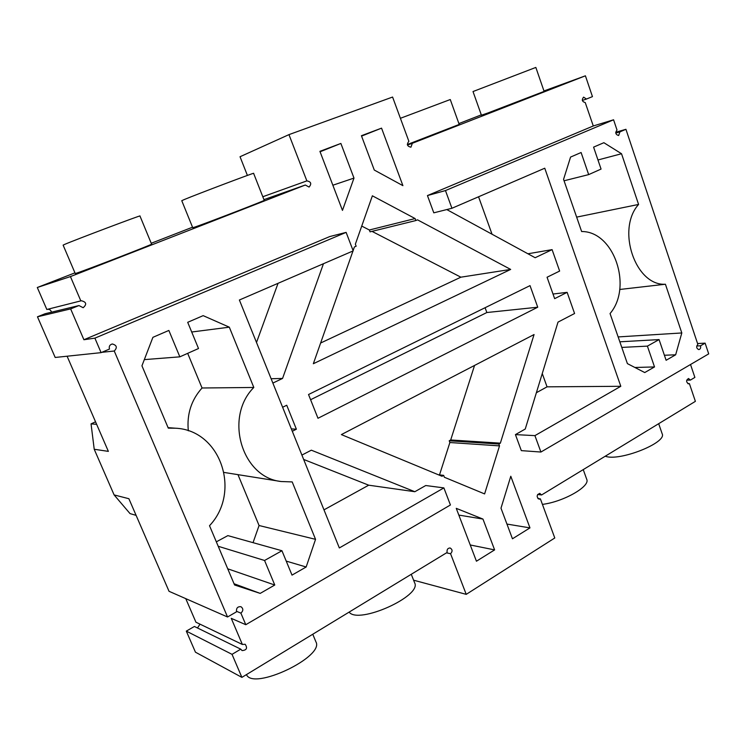 <?xml version="1.0" encoding="UTF-8"?>
<svg xmlns="http://www.w3.org/2000/svg" width="746" height="746" viewBox="0 0 746 746"><rect width="100%" height="100%" fill="white"/><g stroke="black" fill="none" stroke-linecap="round" stroke-linejoin="round"><path stroke-width="1.12" d="M292.301 431.263L296.376 429.202L286.734 405.237L282.622 407.26M543.955 90.956L585.414 75.812L412.361 143.279L410.943 147.176C407.157 146.365 406.458 144.407 408.864 141.292L392.582 97.045L288.963 134.625L306.867 180.886C311.101 181.707 311.837 183.768 309.077 187.059L305.31 185.017L70.432 276.579L80.829 300.88L81.277 300.731C86.405 301.971 87.03 304.293 83.16 307.716L78.955 305.552L45.105 313.73L37.468 316.798L70.646 308.9L83.906 339.738L94.891 338.143L346.125 232.379L353.203 250.88L239.382 300.004L339.337 547.946L443.889 487.903L425.742 485.525L414.832 491.717L311.343 450.183L301.906 455.079M37.468 316.798L55.185 357.465L101.092 352.644L109.476 349.053C108.776 346.396 109.727 344.699 112.329 343.971C116.861 345.267 117.504 347.608 114.25 351.012L227.539 616.989L236.585 611.776C236.118 608.139 237.582 606.451 240.977 606.712C243.438 608.633 243.41 610.778 240.893 613.137L245.788 624.71L231.26 618.341L242.375 644.469L245.164 644.264C247.691 648.087 246.665 650.204 242.086 650.596L240.753 649.16L194.417 626.472L186.304 631.116L195.443 652.181L241.89 677.377L232.034 654.345L240.753 649.16M690.526 364.505L694.88 377.42L690.376 380.096L688.511 378.492C685.994 380.311 686.031 382.092 688.614 383.845L689.397 383.621L695.384 401.348L541.577 494.971L539.75 493.358C536.551 494.924 536.337 496.864 539.106 499.186L540.402 498.897L554.782 537.978L466.231 594.357L450.565 553.728C452.682 551.387 452.533 549.466 450.118 547.965C447.684 548.133 446.695 549.615 447.152 552.441L241.89 677.377M697.575 343.533L705.129 343.151L708.7 353.874L540.915 452.039L521.333 450.631L515.43 434.61L525.249 429.034L558.017 322.104L574.579 313.506L567.128 292.348L554.651 298.661L547.06 277.242L559.64 271.059L552.096 249.63L535.162 257.724L446.789 209.57M540.915 452.039L534.919 435.627L620.803 386.297L544.757 168.214L451.927 208.274L433.799 212.834L427.449 195.573L593.284 125.971L585.246 102.584C582.067 101.661 581.516 99.843 583.596 97.139L586.44 99.05L582.337 100.44M585.414 75.812L592.455 96.626L586.44 99.05M70.646 308.9L78.955 305.552M83.906 339.738L329.797 236.547L346.125 232.379M271.124 378.735L282.557 378.446L323.456 263.72M282.557 378.446L272.868 383.071M353.11 250.619L354.387 246.973L356.15 246.217L355.366 244.175L372.375 195.806L415.121 218.559L415.858 220.546L417.518 219.837L510.674 269.427L313.339 363.731L352.979 250.982M474.549 365.437L450.696 439.972L500.361 443.161L534.071 334.534L341.37 434.592L442.024 476.284L443.656 475.361L444.374 477.254L484.611 493.917L499.512 445.884L498.832 444.029L449.223 440.793L449.875 442.527L499.512 445.884M500.361 443.161L498.832 444.029M317.983 418.273L308.527 394.522L530.024 285.625L537.735 307.212L317.983 418.273M319.913 151.335L342.47 210.391L353.986 178.089L340.875 143.446L319.913 151.335M402.905 185.651L381.551 128.144L361.418 135.716L374.287 170.051L402.905 185.651M456.254 508.343L476.442 561.216L494.617 549.895L482.96 519.067L456.254 508.343M529.958 527.888L512.455 538.789L500.995 508.194L510.786 476.246L529.958 527.888L506.944 524.065M296.376 429.202L291.341 428.885M303.659 459.443L368.71 485.189L414.832 491.717M323.978 509.854L368.71 485.189M245.788 624.71L450.425 504.977L443.889 487.903M240.893 613.137L236.407 611.254M185.763 598.646L195.937 622.211L242.375 644.469M200.003 624.16L197.476 627.973M232.034 654.345L186.304 631.116M450.565 553.728L446.5 552.842M413.601 580.192L466.231 594.357M540.402 498.897L537.913 498.57M541.577 494.971L537.633 494.477M689.397 383.621L687.821 383.64M690.376 380.096L686.721 380.143M534.919 435.627L515.43 434.61M620.803 386.297L547.051 386.838L536.374 392.722M547.051 386.838L542.258 373.541M492.052 234.235L478.559 196.776M527.926 253.78L552.096 249.63M567.128 292.348L553.01 294.027M593.284 125.971L613.576 119.789L445.465 190.566L451.927 208.274M445.465 190.566L427.449 195.573M705.129 343.151L700.531 345.799C700.951 347.916 700.382 349.184 698.815 349.613C696.4 348.475 696.074 346.713 697.836 344.335L625.931 129.3L619.935 131.874L618.639 135.53C615.581 134.588 615.04 132.751 617.007 130.018L613.576 119.789M412.361 143.279L407.465 145.041M481.301 114.856L458.902 123.575M487.642 113.075L544.114 91.404L535.842 67.429L473.011 91.544L481.422 115.21L487.642 113.075M407.335 144.528L459.21 124.442L450.267 99.535L400.397 118.297M288.963 134.625L240.035 156.735L247.402 175.431M306.811 180.905L262.806 196.739M305.31 185.017L263.953 199.639M151.233 243.271L192.524 227.204M70.432 276.579L37.3 287.499L74.954 272.85M76.735 273.083C86.685 269.884 154.553 243.616 151.587 244.138L139.959 215.986C142.523 214.447 74.096 240.249 64.52 244.455L63.121 245.126L75.234 273.512L76.735 273.083M195.34 226.905C207.808 222.644 266.798 199.872 264.215 200.32L253.603 173.333C255.841 171.981 196.431 194.436 184.253 199.555L181.763 200.683L192.729 227.707L195.34 226.905M80.829 300.88L46.83 309.487L37.3 287.499M47.669 309.273C49.721 309.245 50.97 310.224 51.427 312.201M94.891 338.143L101.092 352.644M256.503 342.479L278.044 283.321M415.121 218.559L369.354 230.001L370.053 231.847L415.858 220.546M361.735 226.075L369.354 230.001M510.674 269.427L460.869 277.186L372.012 231.372M320.612 343.029L460.869 277.186M450.696 439.972L449.223 440.793M439.515 474.885L449.875 442.527M443.656 475.361L438.34 474.754M537.735 307.212L486.849 312.527L485.087 307.716M486.849 312.527L310.597 399.716M320.081 151.774L340.875 143.446M353.986 178.089L332.856 185.222M361.568 136.108L381.551 128.144M482.96 519.067L458.827 515.085M494.617 549.895L470.232 544.972M274.77 585.023L264.56 560.479L281.951 550.744L292.012 575.119L306.158 566.997L315.549 539.339L292.199 481.916L281.121 481.524C241.853 477.533 223.949 417.322 253.817 387.463L229.311 327.177L203.154 315.642L187.703 322.309L198.511 348.522L179.842 356.84L168.857 330.441L152.902 337.332L141.945 365.81L168.288 428.148L175.524 428.213C220.63 430.069 241.583 491.931 209.514 525.706L234.561 584.976L260.195 593.396L274.77 585.023L227.726 568.806M67.093 356.215L108.366 451.377L94.22 449.26L114.11 494.915L128.89 498.72L169.034 591.298L227.539 616.989M312.77 634.231L315.894 641.793C324.92 656.648 252.978 690.964 246.46 674.589M411.27 574.28L414.608 582.757C422.404 595.895 358.406 624.775 349.109 612.112M658.681 423.691L662.159 433.771C667.26 442.732 619.049 461.774 605.258 456.207M583.241 469.607L586.729 479.324C590.515 486.336 563.472 501.825 542.426 504.38M647.397 346.125L659.072 339.589L666.113 360.281L675.652 354.798L681.807 332.958L665.413 284.235C635.545 286.203 616.047 229.507 638.585 204.441L621.53 153.741L603.868 142.7L593.592 147.13L601.062 169.081L588.669 174.611L581.106 152.52L570.569 157.07L563.566 179.376L581.638 231.53C613.995 231.148 632.869 286.949 610.051 313.553L627.395 363.619L644.74 372.552L654.522 366.939L647.397 346.125L621.782 347.412M700.531 345.799L696.736 345.985M619.935 131.874L615.776 133.077M114.25 351.012L101.848 352.317M260.195 593.396L234.039 583.736M264.56 560.479L218.205 546.277M216.331 541.838L227.866 535.619L281.951 550.744M179.842 356.84L144.332 359.619M306.158 566.997L286.222 561.104M315.549 539.339L259.067 525.52L253.043 542.659M238.011 474.745L259.067 525.52M229.311 327.177L191.703 332.007M281.121 481.524L224.07 472.442M188.328 430.815C186.696 414.3 191.274 400.033 202.045 387.995L253.817 387.463M187.684 353.352L202.045 387.995M136.117 515.374L130.028 513.593L114.11 494.915M625.931 129.3L615.711 132.266M638.585 204.441L576.639 217.123M621.53 153.741L597.966 159.97M665.413 284.235L619.712 289.476M681.807 332.958L618.145 336.922M675.652 354.798L664.397 355.255M588.669 174.611L564.051 180.784M659.072 339.589L619.842 341.808M654.522 366.939L634.893 367.48M94.22 449.26L91.049 423.868L96.635 424.334M95.544 421.816L91.049 423.868M175.524 428.213L168.074 427.644"/></g></svg>
